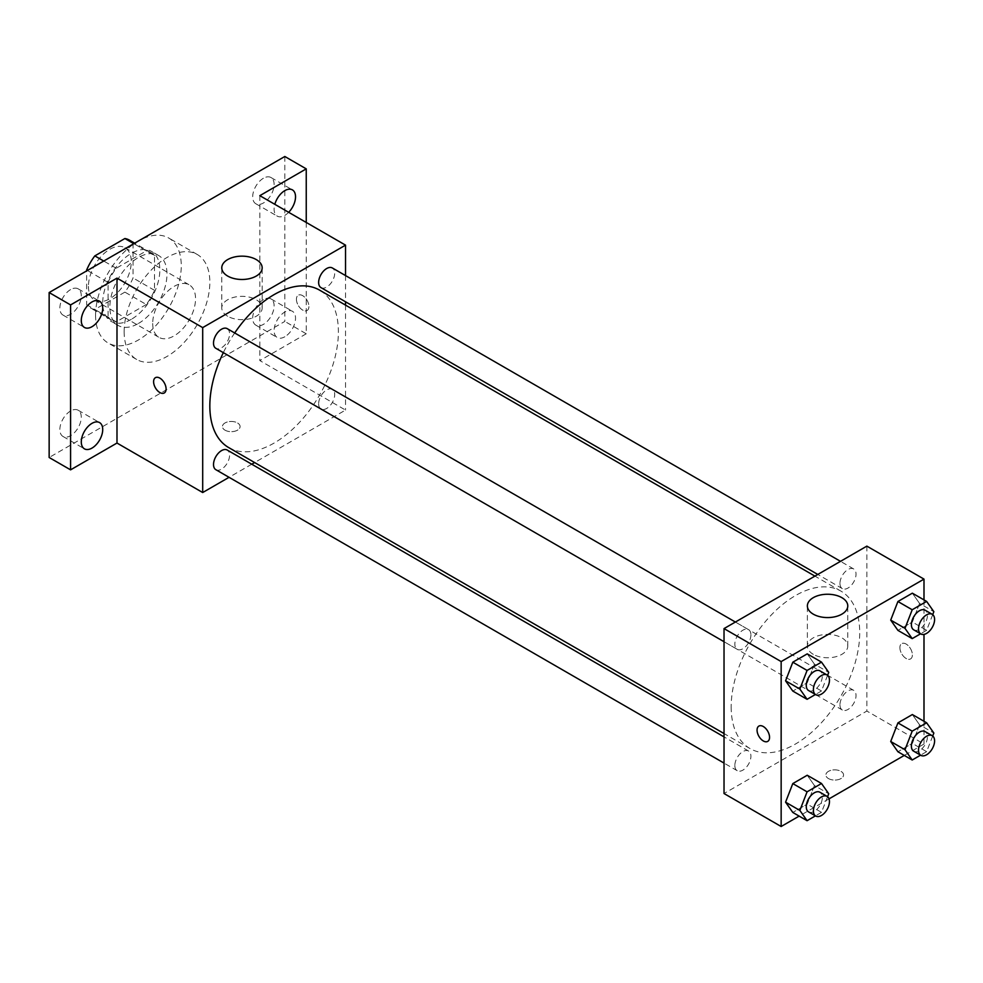 <?xml version="1.0" encoding="UTF-8"?>
<svg xmlns="http://www.w3.org/2000/svg" width="983" height="983" viewBox="0 0 983 983"><rect width="100%" height="100%" fill="white"/><g stroke="black" fill="none" stroke-linecap="round" stroke-linejoin="round"><path stroke-width="0.74" stroke-dasharray="4.92 3.69" d="M152.697 323.481A30.301 17.497 120 0 0 158.976 337.353A30.301 17.497 120 0 0 189.277 319.856A30.301 17.497 120 0 0 189.277 284.873A30.301 17.497 120 0 0 165.93 292.995A30.301 17.497 120 0 0 152.697 323.481M88.433 286.372A30.301 17.497 120 0 0 94.7 300.245A30.301 17.497 120 0 0 125.001 282.748A30.301 17.497 120 0 0 125.001 247.765A30.301 17.497 120 0 0 101.654 255.887A30.301 17.497 120 0 0 88.433 286.372M133.061 243.243L133.061 277.956A39.111 22.572 120 0 1 124.89 292.123L146.307 304.497A39.111 22.572 120 0 0 154.491 290.329L154.491 255.617L133.061 243.243A39.111 22.572 120 0 0 129.412 240.135M124.89 292.123L94.823 309.485A39.111 22.572 120 0 1 90.301 307.876A39.111 22.572 120 0 1 86.639 304.767L86.639 270.915M146.307 304.497L116.252 321.859L94.823 309.485M86.639 304.767L108.069 317.128L108.069 282.416L87.389 270.485M108.069 317.128A39.111 22.572 120 0 0 111.73 320.237A39.111 22.572 120 0 0 116.252 321.859M154.491 255.617A39.111 22.572 120 0 0 150.829 252.508A39.111 22.572 120 0 0 146.307 250.898L133.811 243.673M108.069 282.416A39.111 22.572 120 0 1 116.252 268.248L146.307 250.898M131.28 319.364A40.401 23.322 -60 0 1 111.079 321.355A40.401 23.322 -60 0 1 111.079 274.712A40.401 23.322 -60 0 1 151.48 251.39A40.401 23.322 -60 0 1 157.673 283.755A40.401 23.322 -60 0 1 131.28 319.364M138.419 323.481A40.401 23.322 120 0 0 164.812 287.884A40.401 23.322 120 0 0 158.619 255.506A40.401 23.322 120 0 0 127.483 266.332A40.401 23.322 120 0 0 109.85 306.991A40.401 23.322 120 0 0 118.218 325.484A40.401 23.322 120 0 0 138.419 323.481M116.252 268.248L103.743 261.036M154.491 290.329L133.061 277.956M95.572 315.236A60.602 34.983 120 0 0 108.118 342.981A60.602 34.983 120 0 0 168.72 307.986A60.602 34.983 120 0 0 168.72 238.021A60.602 34.983 120 0 0 122.027 254.253A60.602 34.983 120 0 0 95.572 315.236M124.141 331.726A60.602 34.983 120 0 0 136.686 359.471A60.602 34.983 120 0 0 197.288 324.488A60.602 34.983 120 0 0 197.288 254.511A60.602 34.983 120 0 0 150.583 270.743A60.602 34.983 120 0 0 124.141 331.726M263.395 178.267A15.15 8.749 120 0 0 253.503 191.611A15.15 8.749 120 0 0 255.826 203.751A15.15 8.749 120 0 0 270.976 195.003A15.15 8.749 120 0 0 270.976 177.518A15.15 8.749 120 0 0 263.395 178.267M70.579 289.592A15.15 8.749 120 0 0 60.676 302.936A15.15 8.749 120 0 0 62.998 315.076A15.15 8.749 120 0 0 78.148 306.327A15.15 8.749 120 0 0 78.148 288.842A15.15 8.749 120 0 0 70.579 289.592M70.579 410.98A15.15 8.749 120 0 0 60.676 424.324A15.15 8.749 120 0 0 62.998 436.464A15.15 8.749 120 0 0 78.148 427.716A15.15 8.749 120 0 0 78.148 410.23A15.15 8.749 120 0 0 70.579 410.98M263.395 299.655A15.15 8.749 120 0 0 253.503 312.999A15.15 8.749 120 0 0 255.826 325.14A15.15 8.749 120 0 0 270.976 316.391A15.15 8.749 120 0 0 270.976 298.906A15.15 8.749 120 0 0 263.395 299.655M284.824 156.494L284.824 321.416L49.15 457.488M306.241 222.465L306.241 333.79L284.824 321.416M306.241 333.79L259.831 360.589L345.524 410.071L254.622 462.551M251.759 464.209L229.051 477.32M225.009 430.173A8.835 5.099 0 0 0 234.642 431.279A8.835 5.099 0 0 0 240.098 426.561A8.835 5.099 0 0 0 231.263 421.461A8.835 5.099 0 0 0 222.428 426.561A8.835 5.099 0 0 0 225.009 430.173A8.835 5.099 0 0 0 234.642 431.267A8.835 5.099 0 0 0 240.098 426.561A8.835 5.099 0 0 0 231.263 421.449A8.835 5.099 0 0 0 222.428 426.561A8.835 5.099 0 0 0 225.009 430.161M288.67 212.316A15.15 8.749 -60 0 1 284.824 215.375A15.15 8.749 -60 0 1 277.243 216.125A15.15 8.749 -60 0 1 274.822 204.329M284.824 336.764A15.15 8.749 -60 0 1 277.243 337.513A15.15 8.749 -60 0 1 274.921 325.373A15.15 8.749 -60 0 1 284.824 312.016A15.15 8.749 -60 0 1 292.393 311.267A15.15 8.749 -60 0 1 294.716 323.407A15.15 8.749 -60 0 1 284.824 336.764M259.831 195.666L259.831 360.589M228.658 447.56A90.903 52.48 120 0 0 319.561 395.08A90.903 52.48 120 0 0 319.561 290.12M234.691 332.967A90.903 52.48 120 0 0 223.338 352.639M345.524 275.572L345.524 301.793M345.524 305.111L345.524 410.071M320.999 287.626A11.354 6.549 120 0 0 332.352 281.077A11.354 6.549 120 0 0 332.352 267.966M215.867 469.702A11.354 6.549 120 0 0 227.22 463.153A11.354 6.549 120 0 0 227.22 450.042M318.639 403.816A11.354 6.549 120 0 0 320.999 409.014A11.354 6.549 120 0 0 332.352 402.465A11.354 6.549 120 0 0 332.352 389.354A11.354 6.549 120 0 0 323.604 392.389A11.354 6.549 120 0 0 318.639 403.816M227.22 328.654A11.354 6.549 -60 0 1 229.58 333.851A11.354 6.549 -60 0 1 224.616 345.279A11.354 6.549 -60 0 1 215.867 348.326M296.424 299.262A8.835 5.099 -120 0 0 300.282 308.158A8.835 5.099 -120 0 0 307.089 310.517A8.835 5.099 -120 0 0 307.089 300.319A8.835 5.099 -120 0 0 298.254 295.219A8.835 5.099 -120 0 0 296.424 299.262A8.835 5.099 -120 0 0 300.282 308.158A8.835 5.099 -120 0 0 307.089 310.517A8.835 5.099 -120 0 0 307.089 300.319A8.835 5.099 -120 0 0 298.254 295.219A8.835 5.099 -120 0 0 296.424 299.262M155.437 377.669L155.425 377.681A8.835 5.099 60 0 1 155.437 377.669A8.835 5.099 60 0 1 162.244 380.04A8.835 5.099 60 0 1 166.102 388.936A8.835 5.099 60 0 1 164.272 392.979A8.835 5.099 60 0 1 164.259 392.979L164.259 392.979M227.687 316.243A20.201 11.661 180 0 1 221.777 307.998A20.201 11.661 180 0 1 241.978 296.338A20.201 11.661 180 0 1 262.166 307.998A20.201 11.661 180 0 1 249.707 318.775A20.201 11.661 180 0 1 227.687 316.243M731.168 706.937A90.903 52.48 120 0 0 749.992 748.542A90.903 52.48 120 0 0 840.895 696.062A90.903 52.48 120 0 0 840.895 591.102A90.903 52.48 120 0 0 770.844 615.456A90.903 52.48 120 0 0 731.168 706.937M750.901 634.846A11.354 6.549 -60 0 1 745.95 646.273A11.354 6.549 -60 0 1 737.201 649.308A11.354 6.549 -60 0 1 737.201 636.198A11.354 6.549 -60 0 1 748.555 629.648A11.354 6.549 -60 0 1 750.901 634.846M839.974 704.811A11.354 6.549 120 0 0 842.333 710.009A11.354 6.549 120 0 0 853.674 703.447A11.354 6.549 120 0 0 853.674 690.336A11.354 6.549 120 0 0 844.938 693.384A11.354 6.549 120 0 0 839.974 704.811M734.854 765.499A11.354 6.549 120 0 0 737.201 770.697A11.354 6.549 120 0 0 748.555 764.147A11.354 6.549 120 0 0 748.555 751.037A11.354 6.549 120 0 0 739.806 754.072A11.354 6.549 120 0 0 734.854 765.499M839.974 583.423A11.354 6.549 120 0 0 842.333 588.62A11.354 6.549 120 0 0 853.674 582.059A11.354 6.549 120 0 0 853.674 568.96A11.354 6.549 120 0 0 844.938 571.995A11.354 6.549 120 0 0 839.974 583.423M866.859 546.13L866.859 711.053L724.029 793.527M923.995 721.276L923.995 744.045L866.859 711.053M923.995 744.045L904.274 755.423M829.038 798.86L799.154 816.111M828.472 778.573A8.835 5.099 0 0 0 838.106 779.679A8.835 5.099 0 0 0 843.561 774.973A8.835 5.099 0 0 0 834.714 769.861A8.835 5.099 0 0 0 825.88 774.973A8.835 5.099 0 0 0 828.472 778.573A8.835 5.099 0 0 0 838.106 779.679A8.835 5.099 0 0 0 843.561 774.96A8.835 5.099 0 0 0 834.714 769.861A8.835 5.099 0 0 0 825.88 774.96A8.835 5.099 0 0 0 828.472 778.573M919.572 603.439L912.347 593.179L919.572 603.439L912.347 622.03L897.921 630.373L912.347 622.03L919.572 603.439L933.85 611.684M814.44 785.515L807.227 775.255L814.44 785.515L807.227 804.119L792.802 812.45L807.227 804.119L814.44 785.515L828.73 793.76M923.995 599.888L923.995 634.404M919.572 724.827L912.347 714.555L919.572 724.827L912.347 743.418L897.921 751.749L912.347 743.418L919.572 724.827L933.85 733.072M814.44 664.127L807.227 653.867L814.44 664.127L807.227 682.73L792.802 691.061L807.227 682.73L814.44 664.127L828.73 672.372M899.887 647.662A8.835 5.099 -120 0 0 903.746 656.558A8.835 5.099 -120 0 0 910.553 658.929A8.835 5.099 -120 0 0 910.553 648.719A8.835 5.099 -120 0 0 901.718 643.619A8.835 5.099 -120 0 0 899.887 647.662A8.835 5.099 -120 0 0 903.733 656.558A8.835 5.099 -120 0 0 910.553 658.929A8.835 5.099 -120 0 0 910.553 648.719A8.835 5.099 -120 0 0 901.706 643.619A8.835 5.099 -120 0 0 899.875 647.662M758.888 726.081L758.888 726.081A8.835 5.099 60 0 1 765.708 728.44A8.835 5.099 60 0 1 769.554 737.336A8.835 5.099 60 0 1 767.723 741.379A8.835 5.099 60 0 1 767.723 741.391L767.723 741.391M813.297 654.334A20.201 11.661 180 0 1 807.375 646.089A20.201 11.661 180 0 1 827.575 634.428A20.201 11.661 180 0 1 847.776 646.089A20.201 11.661 180 0 1 835.304 656.865A20.201 11.661 180 0 1 813.297 654.334M827.588 675.321L821.505 690.975L815.435 694.477M808.616 690.545A11.354 6.549 120 0 0 819.969 683.984A11.354 6.549 120 0 0 819.969 670.873M821.505 690.975L807.227 682.73M932.707 614.633L926.637 630.287L920.567 633.789M913.748 629.845A11.354 6.549 120 0 0 925.089 623.296A11.354 6.549 120 0 0 925.089 610.185M926.637 630.287L912.347 622.03M827.588 796.709L821.505 812.363L815.435 815.865M808.616 811.933A11.354 6.549 120 0 0 819.969 805.372A11.354 6.549 120 0 0 819.969 792.261M821.505 812.363L807.227 804.119M932.707 736.021L926.637 751.663L920.567 755.177M913.748 751.233A11.354 6.549 120 0 0 925.089 744.684A11.354 6.549 120 0 0 925.089 731.573M926.637 751.663L912.347 743.418M94.7 300.245L158.976 337.353M125.001 247.765L189.277 284.873M158.619 255.506L151.48 251.39M118.218 325.484L111.079 321.355M150.829 252.508L134.671 243.182M111.73 320.237L90.301 307.876M197.288 254.511L168.72 238.021M136.686 359.471L108.118 342.981M255.826 325.14L277.243 337.513M270.976 298.906L292.393 311.267M62.998 436.464L84.427 448.838M78.148 410.23L99.578 422.592M62.998 315.076L84.427 327.45M78.148 288.842L99.578 301.203M255.826 203.751L277.243 216.125M270.976 177.518L292.393 189.879M262.166 307.998L262.166 267.818M221.777 307.998L221.777 267.818M840.895 591.102L814.919 576.112M749.992 748.542L724.029 733.551M724.029 641.702L737.201 649.308M735.382 622.042L748.555 629.648M853.674 690.336L332.352 389.354M842.333 710.009L320.999 409.014M748.555 751.037L724.029 736.869M737.201 770.697L724.029 763.091M853.674 568.96L840.502 561.342M842.333 588.62L817.795 574.453M847.776 646.089L847.776 605.921M807.375 646.089L807.375 605.921"/><path stroke-width="1.47" d="M103.743 261.036L94.823 255.887L124.89 238.525A39.111 22.572 120 0 1 129.412 240.135L134.671 243.182M86.639 270.915L86.639 270.042A39.111 22.572 120 0 1 94.823 255.887M87.389 270.485L86.639 270.042M133.811 243.673L124.89 238.525M229.051 477.32L202.695 492.532L116.989 443.05L70.579 469.849L49.15 457.488L49.15 292.553L284.824 156.494L306.241 168.867L306.241 222.465M254.622 462.551L251.759 464.209M91.997 448.088A15.15 8.749 -60 0 1 84.427 448.838A15.15 8.749 -60 0 1 82.105 436.698A15.15 8.749 -60 0 1 91.997 423.341A15.15 8.749 -60 0 1 99.578 422.592A15.15 8.749 -60 0 1 101.9 434.732A15.15 8.749 -60 0 1 91.997 448.088M91.997 326.7A15.15 8.749 -60 0 1 84.427 327.45A15.15 8.749 -60 0 1 82.105 315.31A15.15 8.749 -60 0 1 91.997 301.953A15.15 8.749 -60 0 1 99.578 301.203A15.15 8.749 -60 0 1 101.9 313.344A15.15 8.749 -60 0 1 91.997 326.7M116.989 443.05L116.989 278.128L70.579 304.927L49.15 292.553M70.579 469.849L70.579 304.927M202.695 492.532L202.695 327.609L116.989 278.128M202.695 327.609L345.524 245.136L259.831 195.666L306.241 168.867M227.687 276.063A20.201 11.661 180 0 1 221.777 267.818A20.201 11.661 180 0 1 241.978 256.158A20.201 11.661 180 0 1 262.166 267.818A20.201 11.661 180 0 1 249.707 278.594A20.201 11.661 180 0 1 227.687 276.063M274.822 204.329A15.15 8.749 -60 0 1 284.824 190.628A15.15 8.749 -60 0 1 292.393 189.879A15.15 8.749 -60 0 1 288.67 212.316M223.338 352.639A90.903 52.48 120 0 0 209.834 405.942A90.903 52.48 120 0 0 228.658 447.56L724.029 733.551M814.919 576.112L319.561 290.12A90.903 52.48 120 0 0 234.691 332.967M345.524 245.136L345.524 275.572M345.524 301.793L345.524 305.111M840.502 561.342L332.352 267.966A11.354 6.549 120 0 0 323.604 271.013A11.354 6.549 120 0 0 318.639 282.428A11.354 6.549 120 0 0 320.999 287.626L817.795 574.453M724.029 736.869L227.22 450.042A11.354 6.549 120 0 0 218.472 453.089A11.354 6.549 120 0 0 213.52 464.517A11.354 6.549 120 0 0 215.867 469.702L724.029 763.091M724.029 641.702L215.867 348.326A11.354 6.549 -60 0 1 215.867 335.215A11.354 6.549 -60 0 1 227.22 328.654L735.382 622.042M166.09 388.936A8.835 5.099 60 0 1 164.259 392.979A8.835 5.099 60 0 1 155.425 387.88A8.835 5.099 60 0 1 155.425 377.681A8.835 5.099 60 0 1 162.232 380.04A8.835 5.099 60 0 1 166.09 388.936M164.259 392.979A8.835 5.099 60 0 1 155.437 387.88A8.835 5.099 60 0 1 155.425 377.669M799.154 816.111L781.153 826.506L724.029 793.527L724.029 628.592L866.859 546.13L923.995 579.11L923.995 599.888M904.274 755.423L829.038 798.86M897.921 630.373L890.709 620.101L897.921 601.51L912.347 593.179L897.921 601.51L890.709 620.101L897.921 630.373L912.199 638.618L904.987 628.346L912.199 609.755L926.637 601.424L933.85 611.684L932.707 614.633M792.802 812.45L785.577 802.177L792.802 783.586L807.227 775.255L792.802 783.586L785.577 802.177L792.802 812.45L807.08 820.694L799.867 810.434L807.08 791.831L821.505 783.5L828.73 793.76L827.588 796.709M923.995 634.404L923.995 721.276M781.153 826.506L781.153 661.584L923.995 579.11M897.921 751.749L890.709 741.489L897.921 722.898L912.347 714.555L897.921 722.898L890.709 741.489L897.921 751.749L912.199 760.006L904.987 749.734L912.199 731.143L926.637 722.812L933.85 733.072L932.707 736.021M792.802 691.061L785.577 680.801L792.802 662.198L807.227 653.867L792.802 662.198L785.577 680.801L792.802 691.061L807.08 699.306L799.867 689.046L807.08 670.443L821.505 662.112L828.73 672.372L827.588 675.321M781.153 661.584L724.029 628.592M813.297 614.166A20.201 11.661 180 0 1 807.375 605.921A20.201 11.661 180 0 1 827.575 594.248A20.201 11.661 180 0 1 847.776 605.921A20.201 11.661 180 0 1 835.304 616.685A20.201 11.661 180 0 1 813.297 614.166M769.554 737.336A8.835 5.099 60 0 1 767.723 741.391A8.835 5.099 60 0 1 758.888 736.279A8.835 5.099 60 0 1 758.888 726.081A8.835 5.099 60 0 1 765.696 728.452A8.835 5.099 60 0 1 769.554 737.336M767.723 741.391A8.835 5.099 60 0 1 758.888 736.279A8.835 5.099 60 0 1 758.888 726.081M815.435 694.477L807.08 699.306M827.108 675.002L819.969 670.873A11.354 6.549 120 0 0 811.221 673.92A11.354 6.549 120 0 0 806.269 685.348A11.354 6.549 120 0 0 808.616 690.545L815.755 694.662A11.354 6.549 120 0 0 827.108 688.112A11.354 6.549 120 0 0 827.108 675.002A11.354 6.549 120 0 0 818.36 678.049A11.354 6.549 120 0 0 813.408 689.464A11.354 6.549 120 0 0 815.755 694.662M799.867 689.046L785.577 680.801M807.08 670.443L792.802 662.198M821.505 662.112L807.227 653.867M920.567 633.789L912.199 638.618M932.24 614.314L925.089 610.185A11.354 6.549 120 0 0 916.353 613.232A11.354 6.549 120 0 0 911.388 624.647A11.354 6.549 120 0 0 913.748 629.845L920.887 633.974A11.354 6.549 120 0 0 932.24 627.412A11.354 6.549 120 0 0 932.24 614.314A11.354 6.549 120 0 0 923.492 617.349A11.354 6.549 120 0 0 918.527 628.776A11.354 6.549 120 0 0 920.887 633.974M904.987 628.346L890.709 620.101M912.199 609.755L897.921 601.51M926.637 601.424L912.347 593.179M815.435 815.865L807.08 820.694M827.108 796.39L819.969 792.261A11.354 6.549 120 0 0 811.221 795.308A11.354 6.549 120 0 0 806.269 806.736A11.354 6.549 120 0 0 808.616 811.933L815.755 816.05A11.354 6.549 120 0 0 827.108 809.5A11.354 6.549 120 0 0 827.108 796.39A11.354 6.549 120 0 0 818.36 799.425A11.354 6.549 120 0 0 813.408 810.852A11.354 6.549 120 0 0 815.755 816.05M799.867 810.434L785.577 802.177M807.08 791.831L792.802 783.586M821.505 783.5L807.227 775.255M920.567 755.177L912.199 760.006M932.24 735.702L925.089 731.573A11.354 6.549 120 0 0 916.353 734.608A11.354 6.549 120 0 0 911.388 746.036A11.354 6.549 120 0 0 913.748 751.233L920.887 755.362A11.354 6.549 120 0 0 932.24 748.8A11.354 6.549 120 0 0 932.24 735.702A11.354 6.549 120 0 0 923.492 738.737A11.354 6.549 120 0 0 918.527 750.164A11.354 6.549 120 0 0 920.887 755.362M904.987 749.734L890.709 741.489M912.199 731.143L897.921 722.898M926.637 722.812L912.347 714.555"/></g></svg>
